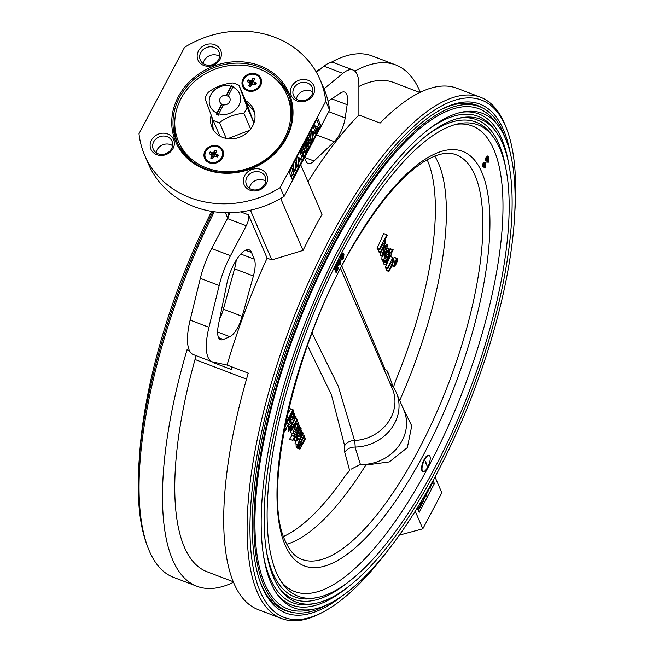 <?xml version="1.0" encoding="UTF-8"?>
<svg xmlns="http://www.w3.org/2000/svg" width="653" height="653" viewBox="0 0 653 653"><rect width="100%" height="100%" fill="white"/><g stroke="black" fill="none" stroke-linecap="round" stroke-linejoin="round"><path stroke-width="0.98" d="M311.016 140.183L311.808 140.485L309.44 134.983L308.714 134.706M308.347 135.4L309.073 135.677L311.44 141.179L309.563 140.46L307.816 136.412M306.575 140.256L306.567 138.763M307.873 142.33L308.469 139.505L306.396 141.791L307.188 143.627L307.873 142.33L306.404 141.823M308.469 139.505L307.898 139.293M307.334 139.073L306.584 138.787M306.649 140.289L305.914 140.011M304.894 141.954L305.302 142.909L306.388 143.325M307.457 138.885L308.828 138.811L308.134 142.852L310.64 142.705L310.175 143.587L307.669 143.725L308.518 146.729L308.151 147.423L305.784 141.921L307.457 138.885L306.665 138.583M306.551 137.628L308.828 138.811M307.685 142.681L306.6 142.264M308.534 142.003L310.64 142.705M307.563 142.909L306.894 142.95M306.632 143.889L305.547 143.472L306.632 146.011L306.135 146.386M307.726 146.427L306.632 146.011M305.784 141.921L305.057 141.644M306.559 140.46L305.824 140.183M291.189 167.943L291.907 168.237M291.94 168.188L295.483 169.658L295.213 161.968L298.135 166.417L297.768 167.119L295.67 163.919L295.964 170.539L292.74 169.462L294.046 174.18L293.679 174.873L291.94 168.188L291.205 167.911M293.597 168.874L293.368 163.805M295.14 162.107L294.413 161.83M295.213 161.968L294.487 161.691M297.768 167.119L295.768 166.221M295.85 170.751L292.764 169.535M293.679 174.873L291.793 174.163L290.454 169.331M291.858 168.327L291.132 168.05M299.686 159.259L298.397 158.524L299.792 159.054M301.539 159.961L300.241 159.226L298.682 162.181L298.503 165.723L297.817 157.038L301.939 159.21L301.539 159.961L300.135 159.43M296.535 163.985L296.111 158.597M298.503 165.723L297.409 165.307M297.817 157.038L297.082 156.753M299.825 158.981L298.364 158.148L298.609 161.291L299.768 159.038M297.89 156.9L297.156 156.614M301.441 155.855L300.086 152.737L302.2 148.713L301.572 150.941L303.694 155.879L303.327 156.573L301.441 155.855M303.327 156.573L301.204 151.635L300.323 153.3M300.086 152.737L299.352 152.459M302.2 148.713L301.474 148.435M302.861 147.464L305.057 143.309L305.294 143.872L303.474 147.341L304.2 149.031L306.028 145.562L306.265 146.125L304.445 149.594L305.351 151.708L307.179 148.247L307.424 148.811L305.229 152.965L302.861 147.464L302.127 147.186M305.057 143.309L304.322 143.031M306.028 145.562L304.673 145.048M307.179 148.247L305.49 147.602M305.229 152.965L303.343 152.247L302.241 149.676M313.644 132.779L312.183 131.939L312.428 135.081L313.644 132.779L312.207 132.224M315.358 133.759L314.06 133.016L312.501 135.979L312.322 139.522L311.636 130.829L315.758 133L315.358 133.759L313.954 133.22M313.62 132.763L312.207 132.314M310.289 136.967L309.93 132.396M312.322 139.522L311.212 139.097M311.636 130.829L310.901 130.551M311.71 130.69L310.975 130.412M315.815 127.58L316.411 126.453L318.533 127.735L316.705 131.196L314.338 125.694L314.705 125.001L316.827 129.939L318.289 127.164M316.705 131.196L314.828 130.478L313.081 126.421M314.338 125.694L313.611 125.417M291.156 177.036L292.528 174.441M293.572 172.457L294.699 170.319M295.858 168.123L296.617 166.678M298.723 162.687L300.388 159.528M300.878 158.597L302.176 156.132M303.074 154.434L304.078 152.533M306.477 147.978L307.367 146.288M307.898 145.284L308.747 143.668M309.489 142.264L310.289 140.746M312.542 136.477L314.207 133.318M314.697 132.396L315.554 130.755M317.587 126.902L318.803 124.601L316.664 119.63M305.735 145.448L305.163 144.125M304.763 143.195L304.527 142.648M289.018 172.066L292.169 179.404L320.68 125.319L317.529 117.989L289.018 172.066M318.803 124.601L320.68 125.319M284.055 196.463A95.493 84.539 156.7 0 1 148.484 164.107L144.656 155.21A95.493 84.539 156.7 0 1 138.983 133.743L184.53 47.367A95.493 84.539 156.7 0 1 320.101 79.731A95.493 84.539 156.7 0 1 325.765 101.199L280.227 187.574L284.055 196.463L329.594 110.088L325.765 101.199M280.227 187.574A95.493 84.539 156.7 0 1 144.656 155.21M320.101 79.731L323.929 88.62A95.493 84.539 156.7 0 1 329.594 110.088M514.588 215.164A276.831 95.134 110.9 0 0 507.152 130.233A276.831 95.134 110.9 0 0 505.479 126.037A276.831 95.134 110.9 0 0 292.291 329.145A276.831 95.134 110.9 0 0 323.659 611.722L321.317 612.963A278.978 95.877 -69.1 0 1 281.639 618.554A278.978 95.877 -69.1 0 1 291.401 323.717A278.978 95.877 -69.1 0 1 480.339 97.166L456.904 88.237A278.978 95.877 110.9 0 0 380.095 123.082L358.897 115.01A278.978 95.877 -69.1 0 0 307.971 181.697M254.139 84.351L254.335 83.608M280.676 198.488L303.025 250.434A278.978 95.877 110.9 0 1 322.035 214.38L300.723 164.85M303.025 250.434L271.828 259.943L250.434 210.217M399.391 535.134L422.809 528.832L441.812 492.778L435.02 476.992M423.846 497.006L425.764 495.807L424.768 495.431M425.764 495.807L426.458 492.493M427.127 491.309L425.993 496.402L423.756 498.337L423.299 497.953M421.414 501.153L420.614 505.324L423.266 500.288L422.173 499.872M423.266 500.288L423.511 500.851L419.634 508.197L420.777 502.214M419.634 508.197L417.83 507.087M428.499 488.885L430.156 487.489L429.437 487.22M430.156 487.489L430.972 484.224M431.551 483.4L430.376 488.085L428.139 490.011M418.165 510.034L419.218 508.042M423.283 500.32L424.344 498.312M427.086 493.113L428.727 489.995M431.47 484.795L432.506 482.828L432.221 482.175M417.283 507.977L419.185 512.393L434.392 483.546L433.102 480.559M432.506 482.828L434.392 483.546M415.251 511.266L422.809 528.832M281.639 618.554L258.213 609.624A278.978 95.877 110.9 0 1 248.262 373.132L227.064 365.051L212.951 362.007A47.212 16.227 -69.1 0 1 212.135 361.762A47.212 16.227 -69.1 0 1 208.96 327.284L219.171 285.524A47.212 16.227 -69.1 0 1 230.485 255.707L246.279 225.758L227.448 218.575L211.654 248.532L230.485 255.707M246.524 379.132L195.027 359.501A261.812 89.975 110.9 0 0 207.132 571.783L233.382 581.79M195.027 359.501L195.565 355.452M189.484 350.734L187.036 349.796A278.978 95.877 110.9 0 0 196.977 586.288A278.978 95.877 110.9 0 0 233.578 582.264M212.943 362.007A8.587 2.947 110.9 0 1 212.911 362.472L231.742 369.647A10.734 3.689 110.9 0 0 231.782 366.855M231.513 366.749A8.587 2.947 -69.1 0 1 231.742 369.647M212.135 361.762L193.304 354.587A47.212 16.227 -69.1 0 1 190.129 320.109L208.96 327.284M211.654 248.532A47.212 16.227 -69.1 0 0 200.34 278.341L190.129 320.109M240.696 211.907L248.499 214.878A8.587 2.947 -69.1 0 1 246.279 225.758M227.448 218.575A8.587 2.947 110.9 0 0 229.611 212.69M226.811 283.982L218.494 324.5A23.606 8.114 -69.1 0 0 220.543 339.707A23.606 8.114 -69.1 0 0 223.375 339.487L229.848 336.695A19.312 6.636 -69.1 0 0 242.206 316.354L253.397 275.999A23.606 8.114 -69.1 0 0 254.319 259.2L251.56 252.548A27.899 9.591 -69.1 0 0 249.095 249.813A27.899 9.591 -69.1 0 0 226.811 283.982M236.223 260.131A23.606 8.114 -69.1 0 1 234.566 268.824L223.375 309.171A19.312 6.636 -69.1 0 1 219.645 318.901M248.499 214.878L267.118 258.147A278.978 95.877 110.9 0 0 227.064 365.051M228.925 215.123L227.889 212.707M267.118 258.147L271.828 259.943M227.701 218.078L225.375 212.674M214.274 211.768A278.978 95.877 110.9 0 0 147.651 546.781L146.737 544.292A276.831 95.134 -69.1 0 1 212.976 211.58M316.109 71.789A276.831 95.134 -69.1 0 1 322.802 67.169M147.651 546.781A278.978 95.877 110.9 0 0 149.341 551.01A278.978 95.877 110.9 0 0 173.551 577.358L196.977 586.288M420.312 92.261A278.978 95.877 110.9 0 0 395.677 64.908L372.243 55.978A278.978 95.877 110.9 0 0 332.565 61.562A278.978 95.877 110.9 0 0 330.606 62.631M320.541 69.03A278.978 95.877 110.9 0 0 316.313 72.14M395.677 64.908A278.978 95.877 110.9 0 0 354.84 71.12M316.452 72.385L324.002 66.19A47.212 16.227 110.9 0 1 334.222 62.851L353.053 70.026A47.212 16.227 110.9 0 0 342.833 73.365L324.002 66.19M324.01 88.824L342.833 73.365M358.897 115.01L358.881 85.225A47.212 16.227 110.9 0 0 353.053 70.026M328.075 101.256L340.548 93.004A23.606 8.114 110.9 0 1 344.653 92.089A23.606 8.114 110.9 0 1 347.159 104.717L345.176 117.956L328.745 111.696M304.445 157.789L305.979 161.226A23.606 8.114 110.9 0 0 308.028 163.454A23.606 8.114 110.9 0 0 314.036 160.989L334.287 141.709A19.312 6.636 110.9 0 0 345.176 117.956M319.186 129.825A19.312 6.636 110.9 0 0 322.606 123.344M419.846 92.489L393.596 82.49A261.812 89.975 110.9 0 0 358.881 86.449M260.163 581.945A270.179 92.848 110.9 0 0 261.331 584.81A270.179 92.848 110.9 0 0 284.773 610.326A270.179 92.848 110.9 0 0 289.818 611.796M481.938 107.655A270.179 92.848 110.9 0 0 477.204 105.394A270.179 92.848 110.9 0 0 439.942 110.194M341.568 596.442A272.325 93.591 -69.1 0 1 260.62 583.202A272.325 93.591 -69.1 0 1 295.417 325.251A272.325 93.591 -69.1 0 1 441.118 109.557A272.325 93.591 -69.1 0 1 503.479 129.825A272.325 93.591 -69.1 0 1 510.352 153.553M323.659 611.722A276.831 95.134 110.9 0 0 385.735 553.279M480.339 97.166A278.978 95.877 -69.1 0 1 504.54 123.523A278.978 95.877 -69.1 0 1 506.23 127.743L507.152 130.233M250.736 86.523A6.44 2.212 -69.1 0 1 250.972 85.837M251.127 85.429A6.44 2.212 -69.1 0 1 251.936 83.649L249.715 82.809M253.609 80.474L252.719 82.172M252.376 82.817L251.936 83.649M151.423 140.191A12.342 10.921 156.7 0 1 172.392 137.408A12.342 10.921 156.7 0 1 162.932 155.365A12.342 10.921 156.7 0 1 151.423 140.191M153.7 141.832A10.195 9.02 -23.3 0 0 153.275 149.268A10.195 9.02 -23.3 0 0 162.124 154.451A10.195 9.02 -23.3 0 0 171.584 148.647A10.195 9.02 -23.3 0 0 172.008 141.211A10.195 9.02 -23.3 0 0 163.16 136.028A10.195 9.02 -23.3 0 0 153.7 141.832M172.563 145.692A10.195 9.02 -23.3 0 0 162.507 144.925A10.195 9.02 -23.3 0 0 156.149 152.761M198.463 50.967A12.342 10.921 156.7 0 1 219.441 48.183A12.342 10.921 156.7 0 1 209.972 66.133A12.342 10.921 156.7 0 1 198.463 50.967M200.74 52.607A10.195 9.02 -23.3 0 0 200.324 60.043A10.195 9.02 -23.3 0 0 209.164 65.227A10.195 9.02 -23.3 0 0 218.633 59.423A10.195 9.02 -23.3 0 0 219.049 51.987A10.195 9.02 -23.3 0 0 210.201 46.804A10.195 9.02 -23.3 0 0 200.74 52.607M219.612 56.468A10.195 9.02 -23.3 0 0 209.548 55.701A10.195 9.02 -23.3 0 0 203.197 63.537M244.63 175.714A12.342 10.921 156.7 0 1 265.608 172.931A12.342 10.921 156.7 0 1 256.139 190.88A12.342 10.921 156.7 0 1 244.63 175.714M246.907 177.355A10.195 9.02 -23.3 0 0 246.491 184.791A10.195 9.02 -23.3 0 0 255.339 189.974A10.195 9.02 -23.3 0 0 264.8 184.17A10.195 9.02 -23.3 0 0 265.216 176.734A10.195 9.02 -23.3 0 0 256.376 171.551A10.195 9.02 -23.3 0 0 246.907 177.355M265.779 181.216A10.195 9.02 -23.3 0 0 255.723 180.448A10.195 9.02 -23.3 0 0 249.364 188.284M312.82 91.991A10.195 9.02 -23.3 0 0 302.763 91.224A10.195 9.02 -23.3 0 0 296.405 99.052M311.84 94.946A10.195 9.02 -23.3 0 0 312.265 87.51A10.195 9.02 -23.3 0 0 303.416 82.327A10.195 9.02 -23.3 0 0 293.956 88.131A10.195 9.02 -23.3 0 0 293.532 95.567A10.195 9.02 -23.3 0 0 302.38 100.742A10.195 9.02 -23.3 0 0 311.84 94.946M291.679 86.49A12.342 10.921 156.7 0 1 312.648 83.706A12.342 10.921 156.7 0 1 303.188 101.656A12.342 10.921 156.7 0 1 291.679 86.49M178.236 96.84A61.7 54.615 156.7 0 1 283.108 82.907A61.7 54.615 156.7 0 1 235.782 172.67A61.7 54.615 156.7 0 1 178.236 96.84M179.371 97.656A60.623 53.668 -23.3 0 0 176.881 141.889A60.623 53.668 -23.3 0 0 253.78 167.225A60.623 53.668 -23.3 0 0 288.259 93.967A60.623 53.668 -23.3 0 0 235.651 63.153A60.623 53.668 -23.3 0 0 179.371 97.656M271.721 75.83A60.623 53.668 156.7 0 1 288.92 95.583M177.608 143.48A60.623 53.668 156.7 0 1 175.094 117.409M488.15 157.071L487.114 158.116L486.583 160.458L487.783 159.503L487.954 157.095M425.209 462.153L427.209 466.071L425.209 462.153L425.593 461.442L426.956 465.467M429.927 456.276A8.587 2.947 110.9 0 0 429.184 455.468A8.587 2.947 110.9 0 0 423.928 461.091A8.587 2.947 110.9 0 0 422.328 470.699A8.587 2.947 110.9 0 0 423.071 471.507A8.587 2.947 110.9 0 0 428.327 465.883A8.587 2.947 110.9 0 0 429.927 456.276M428.939 455.41A8.587 2.947 110.9 0 0 428.711 455.288A8.587 2.947 110.9 0 0 423.454 460.912A8.587 2.947 110.9 0 0 421.854 470.519A8.587 2.947 110.9 0 0 422.597 471.327A8.587 2.947 110.9 0 0 422.842 471.393M486.975 157.708L488.64 156.598L488.199 162.377L488.264 159.218L486.248 161.128L486.975 157.708L486.028 157.349L487.693 156.238M487.465 155.985L488.64 156.598M486.248 161.128L485.301 160.769L486.028 157.349M343.853 256.294L343.078 254.368L342.001 255.225L341.723 258.588L343.315 258.457L343.853 256.294L342.915 255.935L342.564 254.49M343.6 255.062L342.662 254.703M343.315 258.457L342.376 258.098L342.915 255.935M341.829 258.825L342.376 258.098M341.96 260.074L340.425 258.898L340.899 254.539L342.433 253.25L343.96 254.392L343.437 258.825L341.96 260.074L341.364 259.257L341.837 254.899L340.899 254.539M341.837 254.899L343.372 253.609M343.168 258.719L342.499 258.466L342.041 259.176A216.502 74.401 110.9 0 1 342.58 258.18M336.711 265.787L336.393 267.975M336.344 272.391L337.185 265.82L336.026 266.726L335.234 269.934L335.879 266.367L337.544 265.094L336.981 270.473L338.858 267.412L336.344 272.391L335.397 272.032L336.246 265.461L335.079 266.367L334.287 269.575L334.524 266.963M337.136 267.64L336.491 267.395M338.581 267.306L337.919 267.053L337.372 268.13M337.038 268.22L336.099 267.861M335.756 266.62L335.079 266.367M335.095 269.044L334.646 268.873M211.67 211.376A264.62 90.938 110.9 0 0 139.293 459.361M359.166 464.52L365.811 465.083L389.31 461.924L407.341 447.64L411.749 425.919L402.036 405.913M286.789 544.235A214.6 73.748 110.9 0 0 365.811 465.083M399.701 400.477A214.6 73.748 110.9 0 0 434.718 156.067M505.3 138.207A269.86 92.742 110.9 0 0 502.957 132.11A269.86 92.742 110.9 0 0 479.539 106.627A269.86 92.742 110.9 0 0 296.78 325.765A269.86 92.742 110.9 0 0 287.336 610.963A269.86 92.742 110.9 0 0 327.586 604.539M498.174 125.694L494.754 121.156A267.714 92 110.9 0 0 297.466 326.035A267.714 92 110.9 0 0 308.363 610.245L313.938 609.135A264.62 90.938 110.9 0 0 466.928 408.713A264.62 90.938 110.9 0 0 505.34 138.305A264.62 90.938 110.9 0 0 498.174 125.694A264.62 90.938 110.9 0 0 462.3 112.055A264.62 90.938 110.9 0 0 303.163 328.206A264.62 90.938 110.9 0 0 278.08 595.438A264.62 90.938 110.9 0 0 313.938 609.135M508.671 163.65A262.767 90.302 110.9 0 0 501.692 138.787A262.767 90.302 110.9 0 0 460.61 112.422M277.068 594.042A262.767 90.302 110.9 0 0 347.037 587.79M495.603 131.18A258.441 88.816 110.9 0 0 460.569 117.858A258.441 88.816 110.9 0 0 305.155 328.957A258.441 88.816 110.9 0 0 280.651 589.953A258.441 88.816 110.9 0 0 315.677 603.331A258.441 88.816 110.9 0 0 465.083 407.594A258.441 88.816 110.9 0 0 502.606 143.497A258.441 88.816 110.9 0 0 495.603 131.18L493.554 128.461A260.294 89.453 110.9 0 0 426.646 130.739M263.91 557.76A260.294 89.453 110.9 0 0 312.33 603.992L315.677 603.331M505.781 168.311A256.588 88.179 110.9 0 0 498.957 143.978A256.588 88.179 110.9 0 0 458.879 118.226M279.639 588.557A256.588 88.179 110.9 0 0 347.976 582.386M493.039 136.665A252.262 86.694 110.9 0 0 458.839 123.662A252.262 86.694 110.9 0 0 307.139 329.716A252.262 86.694 110.9 0 0 283.222 584.468A252.262 86.694 110.9 0 0 317.407 597.528A252.262 86.694 110.9 0 0 463.246 406.468A252.262 86.694 110.9 0 0 499.872 148.688A252.262 86.694 110.9 0 0 493.039 136.665L490.983 133.947A254.115 87.331 110.9 0 0 425.707 136.142M266.808 553.107A254.115 87.331 110.9 0 0 314.06 598.189L317.407 597.528M281.549 582.101A249.168 85.625 110.9 0 0 437.714 448.611A249.168 85.625 110.9 0 0 493.79 149.496A249.168 85.625 110.9 0 0 456.006 124.315M340.36 264.041L340.654 260.661L339.021 260.931L338.752 264.269L339.258 264.963L340.36 264.041L339.421 263.681L339.633 260.139M340.907 261.861L339.96 261.502M339.707 260.31L338.083 260.571M338.834 264.457L339.421 263.681M340.507 264.432L338.409 264.922L338.85 260.58L340.997 260.016L340.507 264.432M338.409 264.922L337.47 264.563L337.911 260.221L338.85 260.58M483.661 165.136L484.436 163.242M484.469 162.573L483.253 163.299M484.191 163.658L483.653 166.009L484.853 165.054L485.359 162.768L484.191 163.658M484.926 168.262L485.342 164.76L483.318 166.67L484.053 163.25L485.71 162.148L485.277 167.927L483.987 167.903L484.126 166.695M484.297 165.299L484.404 164.401L483.612 165.854M485.048 164.654L484.404 164.401M482.926 166.523L482.379 166.311L483.106 162.891L484.853 162.124M484.64 165.429L484.012 165.193M482.608 166.564L483.318 166.67L482.379 166.311M484.053 163.25L483.106 162.891M484.877 162.736L484.697 164.515M485.318 163.895L484.795 163.691M340.197 260.049L340.327 261.641M338.597 265.289L337.47 264.563M338.05 259.967L339.878 259.323M335.381 265.249L336.605 264.734M487.571 159.43L487.505 159.977M487.407 160.76L487.26 162.017L486.909 162.352L487.048 161.152M487.138 160.418L487.269 159.316M487.326 158.859L486.534 160.303M485.848 160.973L485.301 160.769M487.905 162.262L487.26 162.017M487.783 159.503L486.836 159.144L487.358 157.7M486.583 159.585L486.836 159.144M283.565 536.464A213.147 73.25 -69.1 0 0 287.524 534.521A213.147 73.25 -69.1 0 0 345.861 474.919L349.6 470.421L344.751 452.268C347.078 448.823 350.506 447.093 355.036 447.068L360.415 464.479A41.849 37.041 -23.3 0 0 403.848 410.125L396.355 392.706A41.849 37.041 -23.3 0 0 389.751 382.797M386.535 375.328L387.482 371.214L393.335 387.482L395.938 379.94A213.147 73.25 110.9 0 0 428.809 163.805A213.147 73.25 110.9 0 0 427.135 159.716M341.903 266.195L384.984 369.133L384.47 370.512M384.984 369.133L387.482 371.214M394.363 264.996L395.938 263.216L396.926 260.114L395.351 261.894L394.461 265.11M395.938 263.216L394.894 262.816M394.412 257.584L397.62 258.808L397.546 260.629L396.216 263.894L394.534 266.334L393.669 266.302L395.049 261.265L396.746 258.784L397.62 258.808M394.534 266.334L391.996 265.665M395.049 261.265L393.988 260.865M386.698 246.238L384.919 248.042L386.005 250.564L386.87 248.36L386.943 246.508L386.347 246.279M379.989 255.094L382.005 255.862L383.931 248.442C385.539 245.25 386.805 244.108 387.735 245.006L385.539 252.825L384.103 249.495L382.797 254.368L384.38 253.47L384.609 254.417L382.005 255.862L382.421 256.327L380.397 255.56L379.899 252.385M383.931 248.442L383.246 248.181M385.417 243.83L387.735 245.006M384.168 249.626L383.123 251.756M385.254 252.164L383.417 251.462M384.38 253.47L382.813 252.866M384.478 241.724L384.968 241.912L382.674 244.255L379.654 249.977L379.328 249.217L377.091 248.369L383.719 233.57L386.927 234.794L387.253 235.553L384.535 240.712L385.833 240.59L384.331 246.124L380.838 252.744L380.511 251.976L384.013 245.348L384.772 241.692M379.328 249.217L386.927 234.794M379.654 249.977L377.45 249.136L377.091 248.369M384.903 240.018L385.833 240.59M380.838 252.744L378.732 251.936L378.381 251.168L379.026 249.74M380.511 251.976L378.381 251.168M386.045 255.396L386.429 255.731L385.082 256.286L384.682 258.751L387.376 256.262L385.719 255.462M387.049 256.882L385.156 256.164M381.85 259.314L383.817 260.065L384.715 255.609L386.682 253.715L388.168 254.76L389.049 252.719L388.984 251.242L387.482 251.919L387.253 250.964L389.261 249.177L389.817 249.846L388.494 255.535L385.025 262.457L384.699 261.698L385.376 260.057L383.817 260.065L384.184 260.465L381.85 259.314L382.005 256.172M384.715 255.609L383.972 255.323M383.523 253.135L384.307 252.809L386.682 253.715M389.049 252.719L386.478 251.731L385.727 253.829M388.641 250.825L388.984 251.242L388.233 250.956M387.482 251.919L386.25 251.446M387.253 250.964L386.6 250.719M385.645 255.511L385.327 256.229M385.025 262.457L383.058 261.706L382.723 260.947L383.303 259.274M384.699 261.698L382.723 260.947M385.743 264.555L386.976 260.318L390.135 254.327L389.882 253.756L392.306 250.205L393.22 249.846L391.253 253.593L391.58 254.352L390.788 255.854L390.461 255.086L387.188 261.298L385.988 265.126L383.784 263.812L383.801 261.992M390.135 254.327L389.261 253.993M389.882 253.756L389.449 253.584M390.674 252.254L389.963 251.985M389.351 249.217L390.241 248.711L389.972 249.315M392.306 250.205L389.408 249.103M393.22 249.846L390.241 248.711M390.788 255.854L390.176 255.617M392.926 257.494L390.168 256.441L385.368 267.208L387.4 267.983L392.926 257.494L393.22 258.164L392.429 259.657L393.906 259.355L392.298 265.085L388.919 271.509L388.592 270.75L391.947 264.375L392.828 260.449M392.518 260.49L393.049 260.694L390.747 263.02L387.727 268.742L385.678 267.967L385.368 267.208M387.727 268.742L387.4 267.983M392.918 258.735L393.906 259.355M388.919 271.509L386.796 270.701L386.494 269.95L387.131 268.522M388.592 270.75L386.494 269.95M391.947 264.375L390.355 263.763M384.184 263.959L384.021 264.375L383.784 263.812M383.58 260.237L383.238 261.143M351.159 469.156L360.293 464.479M298.886 446.399L297.564 445.893L296.054 446.219L296.201 444.318M295.034 443.673L298.168 445.068L299.172 439.91L302.951 432.743L303.278 433.51L299.792 440.106L298.764 443.436L300.845 441.404L304.053 435.314L304.38 436.082L300.796 442.889L299.866 445.999L302.298 443.33L305.163 437.894L305.49 438.653L299.964 449.142L299.67 448.472L300.453 446.995L299.009 447.338L299.294 447.656L296.054 446.219L299.009 447.338L299.425 444.318L297.899 444.766L295.034 443.673L295.629 440.636M299.172 439.91L298.29 439.575M297.254 437.837L298.299 436.131M302.951 432.743L301.955 432.368M299.964 449.142L296.944 447.991L297.017 446.791M299.67 448.472L296.682 447.338M298.405 445.591L298.103 446.097M297.556 446.995L297.221 447.542M305.163 437.894L303.718 437.339M300.845 441.404L299.409 440.857M304.053 435.314L302.608 434.767M298.992 445.673L297.009 444.913L298.96 445.803M300.715 433.87L301.115 431.404L298.421 433.894L299.368 434.425L300.715 433.87L298.813 433.143M300.804 431.053L300.339 431.111M296.927 433.437L297.719 433.845M298.143 433.037L297.303 432.719M298.617 436.008L297.629 435.388L297.409 435.82L296.813 438.914L298.315 438.236L298.552 439.191L296.544 440.987L295.98 440.302L297.311 434.62L300.78 427.699L301.106 428.458L300.421 430.09L301.988 430.09L301.082 434.547L299.115 436.441L297.523 435.592M300.453 434.31L298.829 433.69M296.813 438.914L297.164 439.338M298.315 438.236L296.715 437.624M295.98 440.302L293.752 439.461M297.311 434.62L296.47 434.302M298.552 432.262L297.719 431.943M300.78 427.699L299.98 427.389M288.3 427.837L291.075 428.899L291.058 427.617L291.973 426.401L292.095 427.111L293.034 426.564L297.091 419.12L297.417 419.887L291.883 430.376L291.556 429.609L292.438 427.935L291.197 429.037L288.43 427.984L288.308 426.572M291.973 426.401L291.36 426.172M293.034 426.564L291.467 425.968M289.148 429.331L289.026 428.213M291.883 430.376L289.606 429.503M291.556 429.609L289.41 428.792M289.279 428.743L288.814 428.564M297.091 419.12L295.417 418.483M294.217 424.556L292.552 423.919M295.858 416.263L296.184 417.022L290.658 427.511L290.324 426.752L295.858 416.263L294.862 415.888M290.658 427.511L287.875 426.45L287.524 425.683L288.479 424.132M290.324 426.752L287.524 425.683M290.177 421.356L291.222 419.659M292.275 417.944L293.621 417.389L294.021 414.924L291.328 417.414L292.666 418.279M293.621 417.389L291.728 416.663M293.711 414.573L293.254 414.631M291.524 419.528L290.536 418.908L290.316 419.34L289.728 422.434L291.23 421.756L291.458 422.711L289.45 424.507L288.887 423.821L290.218 418.14L293.687 411.219L294.013 411.978L293.336 413.61L294.895 413.61L293.997 418.067L292.03 419.961L290.43 419.112M293.662 412.884L294.895 413.61M289.728 422.434L290.071 422.858M291.23 421.756L289.622 421.144M288.887 423.821L286.74 423.005M293.687 411.219L293.075 410.982M293.026 409.692L293.36 410.451L285.753 424.874L285.426 424.115L293.026 409.692L290.724 408.811L287.549 414.01M285.753 424.874L285.288 424.695M293.883 430.074L293.809 431.927L295.842 430.4L294.756 427.87L293.883 430.074M296.144 424.017L298.756 422.573L296.829 429.992C295.221 433.192 293.948 434.335 293.017 433.429L294.968 426.066L295.213 425.609L296.65 428.948L297.964 424.066L296.372 424.972L296.144 424.017L295.385 423.732M296.372 421.356L298.756 422.573M294.952 428.335L293.891 430.049M295.442 429.462L294.495 429.103M290.299 432.392L293.409 433.87L290.299 432.392L290.43 429.821M294.968 426.066L294.291 425.813M295.213 425.609L294.536 425.348M296.372 424.972L295.009 424.45M299.621 425.43L298.756 425.103M295.123 437.902L294.878 437.33L293.499 439.951L292.577 440.31L294.552 436.563L294.225 435.804L295.009 434.302L295.336 435.069L298.617 428.858L299.809 425.03L298.829 429.837L295.123 437.902L294.666 437.722M292.577 440.31L289.597 439.175L291.834 435.527L291.507 434.767L292.405 433.314M294.552 436.563L291.834 435.527M294.225 435.804L291.507 434.767M295.009 434.302L293.842 433.853M298.617 428.858L297.58 428.466M299.172 427.682L298.086 427.266M299.205 426.956L298.323 426.621M299.058 426.629L298.405 426.376M293.27 435.437L292.952 435.959M285.181 429.511L286.406 427.511L286.757 428.278L285.524 430.278L285.181 429.511M344.751 452.268L344.621 445.689L331.398 394.673L307.457 345.437M312.036 332.965L338.213 386.07L354.546 440.497C350.163 440.636 346.849 442.367 344.621 445.689M354.546 440.497L354.742 440.497A39.702 35.148 -23.3 0 0 392.412 388.968L340.637 268.636M354.742 440.497L355.232 447.068A41.849 37.041 -23.3 0 0 396.355 392.706M289.344 428.621L289.671 429.388L288.585 431.445L288.251 430.686L289.344 428.621M213.311 129.865L211.768 116.83M219.881 136.061L213.041 120.152L205.026 98.489A22.422 19.851 156.7 0 1 208.274 92.318C215.441 86.882 223.555 83.772 232.639 82.988A22.422 19.851 156.7 0 1 235.994 83.959A22.422 19.851 156.7 0 1 239.088 85.445L246.189 101.95L254.482 112.145M227.775 138.665L249.675 130.282M250.646 129.082L243.847 113.279C234.705 114.095 226.583 117.205 219.49 122.609L226.289 138.42M253.952 122.927L246.189 101.95M239.088 85.445L247.103 107.108L253.935 122.976M247.103 107.108A22.422 19.851 156.7 0 1 243.847 113.279M219.49 122.609A22.422 19.851 156.7 0 1 213.041 120.152M218.477 115.165L218.755 113.81A15.99 14.154 -23.3 0 0 238.908 105.394A15.99 14.154 -23.3 0 0 232.884 87.004L233.562 86.563A17.06 15.101 -23.3 0 0 232.631 86.172A17.06 15.101 -23.3 0 0 231.676 85.845L231.007 86.286A15.99 14.154 -23.3 0 0 210.854 94.701A15.99 14.154 -23.3 0 0 216.878 113.091L216.592 114.446A17.06 15.101 -23.3 0 0 218.477 115.165M223.293 105.198A5.363 4.751 156.7 0 1 222.697 105.011A5.363 4.751 156.7 0 1 221.808 104.562L221.612 104.105A5.363 4.751 -23.3 0 1 219.955 102.17A5.363 4.751 -23.3 0 1 220.975 97.117A5.363 4.751 -23.3 0 1 226.264 95.273L226.46 95.73A5.363 4.751 156.7 0 1 228.346 96.448L228.15 95.991A5.363 4.751 -23.3 0 1 229.807 97.926A5.363 4.751 -23.3 0 1 228.787 102.978A5.363 4.751 -23.3 0 1 223.497 104.823L218.755 113.81M221.808 104.562L216.592 114.446M216.878 113.091L221.612 104.105M226.264 95.273L231.007 86.286M231.676 85.845L226.46 95.73M232.884 87.004L228.15 95.991M211.164 115.246A22.643 20.039 -23.3 0 0 211.972 127.335A22.643 20.039 -23.3 0 0 231.619 138.844A22.643 20.039 -23.3 0 0 252.638 125.956A22.643 20.039 -23.3 0 0 253.568 109.443A22.643 20.039 -23.3 0 0 245.659 100.717M254.099 110.839A22.643 20.039 -23.3 0 0 252.589 108.471M211.907 125.678A22.643 20.039 -23.3 0 0 212.625 128.682M284.561 138.126A59.015 52.24 -23.3 0 0 286.977 95.06A59.015 52.24 -23.3 0 0 212.127 70.402A59.015 52.24 -23.3 0 0 178.563 141.709A59.015 52.24 -23.3 0 0 229.774 171.706A59.015 52.24 -23.3 0 0 284.561 138.126M291.94 117.793A59.015 52.24 -23.3 0 0 288.161 97.811L286.977 95.06M178.563 141.709L179.746 144.46A59.015 52.24 -23.3 0 0 191.656 160.948M243.022 78.997A9.983 8.832 156.7 0 1 259.984 76.744A9.983 8.832 156.7 0 1 252.327 91.265A9.983 8.832 156.7 0 1 243.022 78.997M249.128 82.441A4.612 4.081 156.7 0 1 249.968 81.584M250.76 81.062A4.612 4.081 156.7 0 1 251.74 80.662M252.793 80.466A4.612 4.081 156.7 0 1 253.903 80.515M222.518 157.773A9.983 8.832 156.7 0 1 205.556 160.034A9.983 8.832 156.7 0 1 213.213 145.513A9.983 8.832 156.7 0 1 222.518 157.773M211.115 154.541A4.612 4.081 156.7 0 1 211.947 153.692M214.772 152.573A4.612 4.081 156.7 0 1 215.89 152.614M253.944 82.041L256.409 82.988L255.045 84.392L254.531 84.196L253.944 82.041A2.204 1.951 -23.3 0 0 253.593 81.103L254.409 83.731M252.899 78.001L252.442 83.045L251.65 80.368L252.899 78.001L254.841 78.735L253.593 81.103M251.47 83.029L251.985 83.225L250.597 80.768L248.124 79.829L251.47 83.029M256.409 82.988L255.429 84.841L252.964 83.902A2.204 1.951 -23.3 0 1 251.903 84.302L250.654 86.669L248.72 85.927L250.899 85.976L251.152 85.486A1.828 1.616 -23.3 0 1 251.005 85.078L249.617 82.629L247.144 81.682L248.124 79.829M249.617 82.629A2.204 1.951 -23.3 0 0 249.968 83.568L250.793 84.906M248.72 85.927L249.968 83.568M259.69 85.347A9.011 7.975 -23.3 0 0 260.057 78.776A9.011 7.975 -23.3 0 0 248.622 75.005A9.011 7.975 -23.3 0 0 243.496 85.894A9.011 7.975 -23.3 0 0 251.323 90.481A9.011 7.975 -23.3 0 0 259.69 85.347M251.65 80.368A2.204 1.951 -23.3 0 0 250.597 80.768M215.923 154.149L218.396 155.088L217.025 156.491L215.923 154.149A2.204 1.951 -23.3 0 0 215.58 153.21L216.363 155.887A1.828 1.616 -23.3 0 1 216.47 156.132M214.886 150.1L214.429 155.153L213.637 152.467L214.886 150.1L216.82 150.843L215.58 153.21M214.429 155.153A1.828 1.616 -23.3 0 0 213.964 155.324L212.576 152.875A2.204 1.951 -23.3 0 1 213.637 152.467M212.845 157.128L211.596 154.728L209.131 153.79L210.111 151.929L213.964 155.324M210.111 151.929L212.576 152.875M212.878 158.083L213.139 157.593L211.947 155.667L210.699 158.034L212.878 158.083M218.396 155.088L217.416 156.949L214.943 156.002A2.204 1.951 -23.3 0 1 213.89 156.41L212.641 158.777L210.699 158.034M221.669 157.455A9.011 7.975 -23.3 0 0 222.044 150.876A9.011 7.975 -23.3 0 0 210.609 147.113A9.011 7.975 -23.3 0 0 205.483 158.002A9.011 7.975 -23.3 0 0 213.302 162.581A9.011 7.975 -23.3 0 0 221.669 157.455M211.596 154.728A2.204 1.951 -23.3 0 0 211.947 155.667M200.34 278.341L219.171 285.524M218.575 337.658L223.375 339.487M217.629 332.034L229.848 336.695M223.375 309.171L242.206 316.354M234.566 268.824L253.397 275.999M240.737 254.017L254.319 259.2M245.438 250.213L251.56 252.548M314.036 160.989L304.641 157.414M334.287 141.709L316.501 134.926M347.159 104.717L331.732 98.84M341.364 259.257L340.425 258.898M434.767 416.687A216.502 74.401 110.9 0 0 454.839 154.345C451.541 153.284 444.032 150.778 426.858 159.879C404.925 172.67 381.719 199.002 357.256 238.884C296.576 335.536 260.547 492.272 285.402 541.247C289.54 550.528 294.625 556.413 300.666 558.911A216.502 74.401 110.9 0 0 434.767 416.687M337.887 266.987A216.502 74.401 110.9 0 0 337.413 267.901M285.181 545.157A221.865 76.246 -69.1 0 1 397.244 183.509A221.865 76.246 -69.1 0 1 467.891 347.706A221.865 76.246 -69.1 0 1 285.181 545.157M384.013 245.348L382.413 244.736M386.976 260.318L386.143 260M302.298 443.33L300.853 442.775M290.218 418.14L289.459 417.847M291.458 415.781L290.699 415.488M423.201 498.125L423.756 498.337M330.516 62.655L332.565 61.562M429.184 455.468L428.711 455.288M423.071 471.507L422.597 471.327M280.659 608.416L287.336 610.963M472.854 104.08L479.539 106.627M394.2 257.323L397.383 258.539M391.196 265.542L393.914 266.579M387.449 248.483L389.261 249.177M296.682 435.51L299.115 436.441M293.777 439.934L296.544 440.987M290.324 419.316L292.03 419.961M286.602 423.422L289.45 424.507M213.009 129.196L213.262 129.776M254.205 111.467L254.458 112.055M260.253 79.233L260.057 78.776M243.7 86.351L243.496 85.894M222.24 151.333L222.044 150.876M205.679 158.459L205.483 158.002"/></g></svg>

